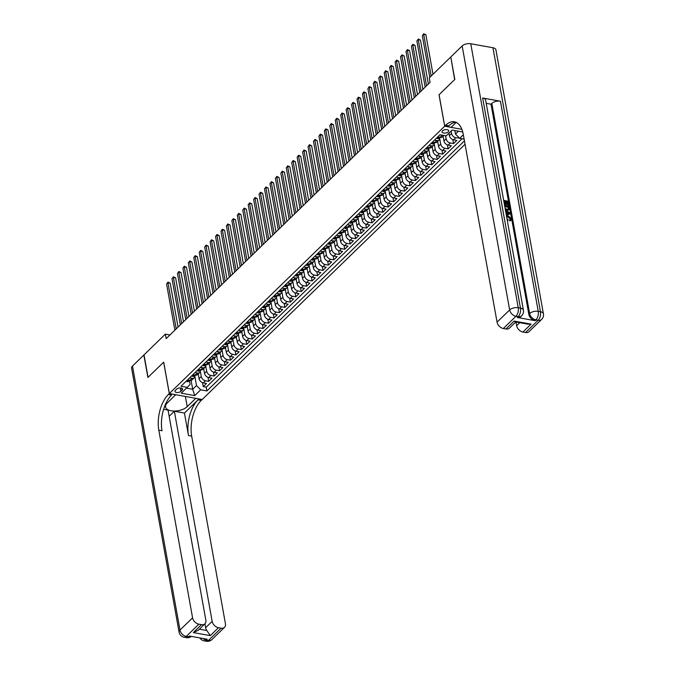 <?xml version="1.0" encoding="UTF-8"?>
<svg xmlns="http://www.w3.org/2000/svg" width="675" height="675" viewBox="0 0 675 675"><rect width="100%" height="100%" fill="white"/><g stroke="black" fill="none" stroke-linecap="round" stroke-linejoin="round"><path stroke-width="1.01" d="M442.538 130.84A3.375 1.688 169.8 0 0 442.057 131.946A3.375 1.688 169.8 0 0 444.623 133.118A3.375 1.688 169.8 0 0 448.225 131.861A3.375 1.688 169.8 0 0 448.698 130.756A3.375 1.688 169.8 0 0 446.141 129.583A3.375 1.688 169.8 0 0 442.538 130.84M450.816 57.181L454.663 79.591L439.02 94.787L444.673 126.208L169.349 393.55L202.213 399.49L465.05 144.264M198.231 373.891L199.083 378.641A4.219 2.928 45.8 0 0 203.285 382.868L206.525 383.459L203.259 386.632L202.551 382.666M200.315 371.267L201.26 376.523A4.219 2.928 45.8 0 0 205.462 380.759L208.702 381.341L207.993 377.384M208.702 381.341L211.967 378.177L208.727 377.587A4.219 2.928 45.8 0 1 204.525 373.359L203.673 368.609M209.115 363.327L209.967 368.069A4.219 2.928 45.8 0 0 214.169 372.305L217.409 372.887L214.144 376.059L213.427 372.102M214.557 358.037L215.409 362.787A4.219 2.928 45.8 0 0 219.603 367.023L222.851 367.605L219.586 370.777L218.869 366.82M219.991 352.755L220.852 357.505A4.219 2.928 45.8 0 0 225.045 361.741L228.293 362.323L225.028 365.496L224.311 361.53M225.433 347.473L226.294 352.223A4.219 2.928 45.8 0 0 230.487 356.459L233.727 357.041L230.47 360.214L229.753 356.248M230.875 342.191L231.727 346.942A4.219 2.928 45.8 0 0 235.929 351.169L239.169 351.759L235.904 354.923L235.195 350.966M236.317 336.909L237.17 341.651A4.219 2.928 45.8 0 0 241.372 345.887L244.612 346.477L241.346 349.642L240.637 345.684M241.76 331.619L242.612 336.369A4.219 2.928 45.8 0 0 246.814 340.605L250.054 341.187L246.788 344.36L246.08 340.402M247.202 326.337L248.054 331.087A4.219 2.928 45.8 0 0 252.256 335.323L255.496 335.905L252.231 339.078L251.522 335.112M252.644 321.055L253.496 325.806A4.219 2.928 45.8 0 0 257.698 330.041L260.938 330.623L257.673 333.796L256.956 329.83M258.078 315.773L258.938 320.524A4.219 2.928 45.8 0 0 263.132 324.751L266.38 325.342L263.115 328.506L262.398 324.548M263.52 310.492L264.381 315.242A4.219 2.928 45.8 0 0 268.574 319.469L271.814 320.06L268.557 323.224L267.84 319.267M268.962 305.21L269.814 309.952A4.219 2.928 45.8 0 0 274.016 314.187L277.256 314.769L273.991 317.942L273.282 313.985M274.404 299.919L275.257 304.67A4.219 2.928 45.8 0 0 279.458 308.905L282.698 309.488L279.433 312.66L278.724 308.703M279.847 294.637L280.699 299.388A4.219 2.928 45.8 0 0 284.901 303.623L288.141 304.206L284.875 307.378L284.167 303.413M285.289 289.356L286.141 294.106A4.219 2.928 45.8 0 0 290.343 298.333L293.583 298.924L290.317 302.096L289.609 298.131M290.731 284.074L291.583 288.824A4.219 2.928 45.8 0 0 295.785 293.051L299.025 293.642L295.76 296.806L295.043 292.849M296.173 278.792L297.025 283.534A4.219 2.928 45.8 0 0 301.219 287.769L304.467 288.352L301.202 291.524L300.485 287.567M301.607 273.502L302.468 278.252A4.219 2.928 45.8 0 0 306.661 282.488L309.909 283.07L306.644 286.242L305.927 282.285M307.049 268.22L307.91 272.97A4.219 2.928 45.8 0 0 312.103 277.206L315.343 277.788L312.086 280.96L311.369 276.995M312.491 262.938L313.343 267.688A4.219 2.928 45.8 0 0 317.545 271.924L320.785 272.506L317.52 275.678L316.811 271.713M317.933 257.656L318.786 262.406A4.219 2.928 45.8 0 0 322.988 266.633L326.227 267.224L322.962 270.388L322.253 266.431M323.376 252.374L324.228 257.116A4.219 2.928 45.8 0 0 328.43 261.352L331.67 261.942L328.404 265.106L327.696 261.149M328.818 247.084L329.67 251.834A4.219 2.928 45.8 0 0 333.872 256.07L337.112 256.652L333.847 259.824L333.138 255.867M334.26 241.802L335.112 246.552A4.219 2.928 45.8 0 0 339.314 250.788L342.554 251.37L339.289 254.543L338.572 250.577M339.694 236.52L340.554 241.27A4.219 2.928 45.8 0 0 344.748 245.506L347.996 246.088L344.731 249.261L344.014 245.295M345.136 231.238L345.997 235.988A4.219 2.928 45.8 0 0 350.19 240.216L353.438 240.806L350.173 243.97L349.456 240.013M350.578 225.956L351.43 230.707A4.219 2.928 45.8 0 0 355.632 234.934L358.872 235.524L355.607 238.688L354.898 234.731M356.02 220.674L356.873 225.416A4.219 2.928 45.8 0 0 361.074 229.652L364.314 230.234L361.049 233.407L360.34 229.449M361.462 215.384L362.315 220.134A4.219 2.928 45.8 0 0 366.517 224.37L369.757 224.952L366.491 228.125L365.782 224.168M366.905 210.102L367.757 214.852A4.219 2.928 45.8 0 0 371.959 219.088L375.199 219.67L371.933 222.843L371.225 218.877M372.347 204.82L373.199 209.571A4.219 2.928 45.8 0 0 377.401 213.798L380.641 214.388L377.376 217.561L376.658 213.595M377.789 199.538L378.641 204.289A4.219 2.928 45.8 0 0 382.835 208.516L386.083 209.107L382.818 212.271L382.101 208.313M383.223 194.257L384.083 198.998A4.219 2.928 45.8 0 0 388.277 203.234L391.525 203.816L388.26 206.989L387.543 203.032M388.665 188.966L389.526 193.717A4.219 2.928 45.8 0 0 393.719 197.952L396.959 198.534L393.702 201.707L392.985 197.75M394.107 183.684L394.959 188.435A4.219 2.928 45.8 0 0 399.161 192.67L402.401 193.252L399.136 196.425L398.427 192.459M399.549 178.403L400.402 183.153A4.219 2.928 45.8 0 0 404.603 187.388L407.843 187.971L404.578 191.143L403.869 187.178M404.992 173.121L405.844 177.871A4.219 2.928 45.8 0 0 410.046 182.098L413.286 182.689L410.02 185.853L409.312 181.896M410.434 167.839L411.286 172.581A4.219 2.928 45.8 0 0 415.488 176.816L418.728 177.407L415.462 180.571L414.754 176.614M415.876 162.548L416.728 167.299A4.219 2.928 45.8 0 0 420.93 171.534L424.17 172.117L420.905 175.289L420.188 171.332M421.31 157.267L422.17 162.017A4.219 2.928 45.8 0 0 426.364 166.252L429.612 166.835L426.347 170.007L425.63 166.042M426.752 151.985L427.613 156.735A4.219 2.928 45.8 0 0 431.806 160.971L435.054 161.553L431.789 164.725L431.072 160.76M432.194 146.703L433.046 151.453A4.219 2.928 45.8 0 0 437.248 155.68L440.488 156.271L437.223 159.443L436.514 155.478M437.636 141.421L438.488 146.171A4.219 2.928 45.8 0 0 442.69 150.398L445.93 150.989L442.665 154.153L441.956 150.196M443.078 136.139L443.931 140.881A4.219 2.928 45.8 0 0 448.132 145.117L451.373 145.699L448.107 148.871L447.398 144.914M448.943 133.211L449.373 135.599A4.219 2.928 45.8 0 0 453.575 139.835L456.815 140.417L453.549 143.589L452.841 139.632M439.712 137.616L439.712 137.607A4.219 2.928 -134.2 0 1 439.096 140.003A4.219 2.928 -134.2 0 1 436.809 140.569L434.438 140.138M434.27 142.898L434.27 142.889A4.219 2.928 -134.2 0 1 433.654 145.285A4.219 2.928 -134.2 0 1 431.367 145.851L428.996 145.42M428.827 148.179L428.827 148.171A4.219 2.928 -134.2 0 1 428.22 150.567A4.219 2.928 -134.2 0 1 425.925 151.132L423.554 150.702M418.112 155.993L420.483 156.414A4.219 2.928 -134.2 0 0 422.778 155.849A4.219 2.928 -134.2 0 0 423.394 153.47L423.385 153.453M417.952 158.752L417.943 158.735A4.219 2.928 -134.2 0 1 417.336 161.131A4.219 2.928 -134.2 0 1 415.041 161.696L412.67 161.274M412.509 164.033L412.509 164.025A4.219 2.928 -134.2 0 1 411.893 166.421A4.219 2.928 -134.2 0 1 409.598 166.987L407.227 166.556M407.067 169.315L407.067 169.307A4.219 2.928 -134.2 0 1 406.451 171.703A4.219 2.928 -134.2 0 1 404.165 172.268L401.794 171.838M396.352 177.12L398.723 177.55A4.219 2.928 -134.2 0 0 401.009 176.985A4.219 2.928 -134.2 0 0 401.625 174.597L401.625 174.589M396.183 179.887L396.183 179.871A4.219 2.928 -134.2 0 1 395.567 182.267A4.219 2.928 -134.2 0 1 393.28 182.832L390.909 182.41M390.741 185.169L390.741 185.153A4.219 2.928 -134.2 0 1 390.125 187.549A4.219 2.928 -134.2 0 1 387.838 188.114L385.467 187.692M385.307 190.451L385.298 190.443A4.219 2.928 -134.2 0 1 384.691 192.831A4.219 2.928 -134.2 0 1 382.396 193.404L380.025 192.974M374.583 198.256L376.954 198.686A4.219 2.928 -134.2 0 0 379.249 198.121A4.219 2.928 -134.2 0 0 379.865 195.733L379.856 195.725M374.423 201.015L374.423 201.007A4.219 2.928 -134.2 0 1 373.807 203.403A4.219 2.928 -134.2 0 1 371.512 203.968L369.141 203.538M368.98 206.305L368.98 206.288A4.219 2.928 -134.2 0 1 368.364 208.685A4.219 2.928 -134.2 0 1 366.069 209.25L363.707 208.82M363.538 211.587L363.538 211.57A4.219 2.928 -134.2 0 1 362.922 213.967A4.219 2.928 -134.2 0 1 360.636 214.532L358.265 214.11M352.823 219.392L355.193 219.822A4.219 2.928 -134.2 0 0 357.48 219.248A4.219 2.928 -134.2 0 0 358.096 216.869L358.096 216.852M352.654 222.151L352.654 222.142A4.219 2.928 -134.2 0 1 352.038 224.539A4.219 2.928 -134.2 0 1 349.751 225.104L347.38 224.674M347.212 227.433L347.212 227.424A4.219 2.928 -134.2 0 1 346.604 229.821A4.219 2.928 -134.2 0 1 344.309 230.386L341.938 229.956M341.778 232.715L341.769 232.706A4.219 2.928 -134.2 0 1 341.162 235.102A4.219 2.928 -134.2 0 1 338.867 235.668L336.496 235.238M331.054 240.528L333.425 240.95A4.219 2.928 -134.2 0 0 335.72 240.384A4.219 2.928 -134.2 0 0 336.336 238.005L336.327 237.988M325.612 245.81L327.983 246.232A4.219 2.928 -134.2 0 0 330.277 245.666A4.219 2.928 -134.2 0 0 330.893 243.287L330.893 243.27M325.451 248.569L325.451 248.56A4.219 2.928 -134.2 0 1 324.835 250.948A4.219 2.928 -134.2 0 1 322.549 251.522L320.178 251.092M320.009 253.851L320.009 253.842A4.219 2.928 -134.2 0 1 319.393 256.238A4.219 2.928 -134.2 0 1 317.107 256.804L314.736 256.373M314.567 259.132L314.567 259.124A4.219 2.928 -134.2 0 1 313.951 261.52A4.219 2.928 -134.2 0 1 311.664 262.086L309.293 261.655M303.851 266.946L306.222 267.368A4.219 2.928 -134.2 0 0 308.509 266.802A4.219 2.928 -134.2 0 0 309.125 264.423L309.125 264.406M298.409 272.227L300.78 272.649A4.219 2.928 -134.2 0 0 303.075 272.084A4.219 2.928 -134.2 0 0 303.691 269.705L303.683 269.688M292.967 277.509L295.338 277.94A4.219 2.928 -134.2 0 0 297.633 277.366A4.219 2.928 -134.2 0 0 298.249 274.987L298.24 274.978M292.807 280.268L292.807 280.26A4.219 2.928 -134.2 0 1 292.191 282.656A4.219 2.928 -134.2 0 1 289.896 283.222L287.525 282.791M282.082 288.073L284.453 288.503A4.219 2.928 -134.2 0 0 286.748 287.938A4.219 2.928 -134.2 0 0 287.364 285.55L287.364 285.542M281.922 290.832L281.922 290.824A4.219 2.928 -134.2 0 1 281.306 293.22A4.219 2.928 -134.2 0 1 279.02 293.785L276.649 293.355M276.48 296.123L276.48 296.106A4.219 2.928 -134.2 0 1 275.864 298.502A4.219 2.928 -134.2 0 1 273.577 299.067L271.207 298.645M271.038 301.404L271.038 301.387A4.219 2.928 -134.2 0 1 270.422 303.784A4.219 2.928 -134.2 0 1 268.135 304.358L265.764 303.927M260.322 309.209L262.693 309.639A4.219 2.928 -134.2 0 0 264.98 309.074A4.219 2.928 -134.2 0 0 265.596 306.686L265.596 306.678M260.162 311.968L260.153 311.96A4.219 2.928 -134.2 0 1 259.546 314.356A4.219 2.928 -134.2 0 1 257.251 314.921L254.88 314.491M254.72 317.25L254.711 317.242A4.219 2.928 -134.2 0 1 254.104 319.638A4.219 2.928 -134.2 0 1 251.809 320.203L249.438 319.773M249.278 322.54L249.278 322.523A4.219 2.928 -134.2 0 1 248.662 324.92A4.219 2.928 -134.2 0 1 246.367 325.485L243.996 325.063M238.562 330.345L240.924 330.767A4.219 2.928 -134.2 0 0 243.219 330.202A4.219 2.928 -134.2 0 0 243.835 327.822L243.835 327.805M238.393 333.104L238.393 333.096A4.219 2.928 -134.2 0 1 237.777 335.483A4.219 2.928 -134.2 0 1 235.491 336.057L233.12 335.627M232.951 338.386L232.951 338.377A4.219 2.928 -134.2 0 1 232.335 340.774A4.219 2.928 -134.2 0 1 230.048 341.339L227.677 340.909M227.509 343.668L227.509 343.659A4.219 2.928 -134.2 0 1 226.893 346.056A4.219 2.928 -134.2 0 1 224.606 346.621L222.235 346.191M216.793 351.473L219.164 351.903A4.219 2.928 -134.2 0 0 221.459 351.337A4.219 2.928 -134.2 0 0 222.075 348.958L222.067 348.941M211.351 356.763L213.722 357.185A4.219 2.928 -134.2 0 0 216.017 356.619A4.219 2.928 -134.2 0 0 216.633 354.24L216.624 354.223M211.191 359.522L211.191 359.513A4.219 2.928 -134.2 0 1 210.575 361.901A4.219 2.928 -134.2 0 1 208.28 362.475L205.909 362.045M205.748 364.804L205.748 364.795A4.219 2.928 -134.2 0 1 205.132 367.192A4.219 2.928 -134.2 0 1 202.838 367.757L200.467 367.327M200.306 370.086L200.306 370.077A4.219 2.928 -134.2 0 1 199.69 372.473A4.219 2.928 -134.2 0 1 197.404 373.039L195.033 372.608M169.957 334.96L165.375 334.133L166.177 338.622L430.076 82.375L429.266 77.887L450.622 57.147M180.925 391.323L182.123 390.158A3.265 1.637 169.8 0 0 182.588 389.078A3.265 1.637 169.8 0 0 180.107 387.948A3.265 1.637 169.8 0 0 176.614 389.163L175.416 390.327A3.265 1.637 169.8 0 0 174.952 391.399A3.265 1.637 169.8 0 0 177.432 392.529A3.265 1.637 169.8 0 0 180.925 391.323L180.318 387.948M444.673 126.208L461.852 129.313M462.729 131.979L452.174 130.072L446.192 135.886L439.973 134.764L180.976 386.252L187.194 387.374L190.105 384.429L189.422 380.641M463.345 134.781L459.692 138.324L464.122 139.118M191.093 380.405L192.687 389.281L196.501 385.577L200.694 389.812L206.913 390.935L464.442 140.873M200.694 389.812L194.712 395.626L181.212 393.188L187.194 387.374M451.119 131.102L451.55 133.49L449.373 135.599M445.568 135.776L446.108 138.772L443.931 140.881M439.72 138.797L440.665 144.053L438.488 146.171M434.278 144.079L435.223 149.335L433.046 151.453M428.836 149.361L429.789 154.617L427.613 156.735M423.402 154.651L424.347 159.907L422.17 162.017M417.96 159.933L418.905 165.189L416.728 167.299M412.518 165.215L413.463 170.471L411.286 172.581M407.076 170.497L408.021 175.753L405.844 177.871M401.633 175.778L402.578 181.035L400.402 183.153M396.191 181.069L397.136 186.325L394.959 188.435M390.749 186.351L391.694 191.607L389.526 193.717M385.315 191.632L386.26 196.889L384.083 198.998M379.873 196.914L380.818 202.171L378.641 204.289M374.431 202.196L375.376 207.453L373.199 209.571M368.989 207.487L369.934 212.743L367.757 214.852M363.547 212.768L364.492 218.025L362.315 220.134M358.104 218.05L359.049 223.307L356.873 225.416M352.662 223.332L353.607 228.589L351.43 230.707M347.22 228.614L348.173 233.871L345.997 235.988M341.786 233.896L342.731 239.153L340.554 241.27M336.344 239.186L337.289 244.443L335.112 246.552M330.902 244.468L331.847 249.725L329.67 251.834M325.46 249.75L326.405 255.007L324.228 257.116M320.017 255.032L320.962 260.288L318.786 262.406M314.575 260.314L315.52 265.57L313.343 267.688M309.133 265.604L310.078 270.861L307.91 272.97M303.699 270.886L304.644 276.142L302.468 278.252M298.257 276.168L299.202 281.424L297.025 283.534M292.815 281.45L293.76 286.706L291.583 288.824M287.373 286.732L288.318 291.988L286.141 294.106M281.931 292.022L282.876 297.27L280.699 299.388M276.488 297.304L277.433 302.56L275.257 304.67M271.046 302.586L271.991 307.842L269.814 309.952M265.604 307.868L266.558 313.124L264.381 315.242M260.17 313.149L261.115 318.406L258.938 320.524M254.728 318.431L255.673 323.688L253.496 325.806M249.286 323.722L250.231 328.978L248.054 331.087M243.844 329.003L244.789 334.26L242.612 336.369M238.402 334.285L239.347 339.542L237.17 341.651M232.959 339.567L233.904 344.824L231.727 346.942M227.517 344.849L228.462 350.106L226.294 352.223M222.075 350.139L223.028 355.396L220.852 357.505M216.641 355.421L217.586 360.678L215.409 362.787M211.199 360.703L212.144 365.96L209.967 368.069M205.757 365.985L206.702 371.242L204.525 373.359M189.591 377.89L191.962 378.321A4.219 2.928 45.8 0 0 194.248 377.755A4.219 2.928 45.8 0 0 194.864 375.368L194.864 375.359M203.259 386.632L206.238 387.163L462.063 138.746M451.55 133.49A4.219 2.928 -134.2 0 0 455.752 137.717L459.337 137.97M453.549 143.589L450.309 143.007A4.219 2.928 -134.2 0 1 446.108 138.772M448.107 148.871L444.867 148.289A4.219 2.928 -134.2 0 1 440.665 144.053M442.665 154.153L439.425 153.571A4.219 2.928 -134.2 0 1 435.223 149.335M437.223 159.443L433.983 158.853A4.219 2.928 -134.2 0 1 429.789 154.617M431.789 164.725L428.541 164.135A4.219 2.928 -134.2 0 1 424.347 159.907M426.347 170.007L423.107 169.425A4.219 2.928 -134.2 0 1 418.905 165.189M420.905 175.289L417.665 174.707A4.219 2.928 -134.2 0 1 413.463 170.471M415.462 180.571L412.223 179.989A4.219 2.928 -134.2 0 1 408.021 175.753M410.02 185.853L406.78 185.271A4.219 2.928 -134.2 0 1 402.578 181.035M404.578 191.143L401.338 190.553A4.219 2.928 -134.2 0 1 397.136 186.325M399.136 196.425L395.896 195.834A4.219 2.928 -134.2 0 1 391.694 191.607M393.702 201.707L390.454 201.125A4.219 2.928 -134.2 0 1 386.26 196.889M388.26 206.989L385.012 206.407A4.219 2.928 -134.2 0 1 380.818 202.171M382.818 212.271L379.578 211.688A4.219 2.928 -134.2 0 1 375.376 207.453M377.376 217.561L374.136 216.97A4.219 2.928 -134.2 0 1 369.934 212.743M371.933 222.843L368.693 222.252A4.219 2.928 -134.2 0 1 364.492 218.025M366.491 228.125L363.251 227.543A4.219 2.928 -134.2 0 1 359.049 223.307M361.049 233.407L357.809 232.824A4.219 2.928 -134.2 0 1 353.607 228.589M355.607 238.688L352.367 238.106A4.219 2.928 -134.2 0 1 348.173 233.871M350.173 243.97L346.925 243.388A4.219 2.928 -134.2 0 1 342.731 239.153M344.731 249.261L341.483 248.67A4.219 2.928 -134.2 0 1 337.289 244.443M339.289 254.543L336.049 253.96A4.219 2.928 -134.2 0 1 331.847 249.725M333.847 259.824L330.607 259.242A4.219 2.928 -134.2 0 1 326.405 255.007M328.404 265.106L325.164 264.524A4.219 2.928 -134.2 0 1 320.962 260.288M322.962 270.388L319.722 269.806A4.219 2.928 -134.2 0 1 315.52 265.57M317.52 275.678L314.28 275.088A4.219 2.928 -134.2 0 1 310.078 270.861M312.086 280.96L308.838 280.37A4.219 2.928 -134.2 0 1 304.644 276.142M306.644 286.242L303.396 285.66A4.219 2.928 -134.2 0 1 299.202 281.424M301.202 291.524L297.962 290.942A4.219 2.928 -134.2 0 1 293.76 286.706M295.76 296.806L292.52 296.224A4.219 2.928 -134.2 0 1 288.318 291.988M290.317 302.096L287.077 301.506A4.219 2.928 -134.2 0 1 282.876 297.27M284.875 307.378L281.635 306.788A4.219 2.928 -134.2 0 1 277.433 302.56M279.433 312.66L276.193 312.078A4.219 2.928 -134.2 0 1 271.991 307.842M273.991 317.942L270.751 317.36A4.219 2.928 -134.2 0 1 266.558 313.124M268.557 323.224L265.309 322.642A4.219 2.928 -134.2 0 1 261.115 318.406M263.115 328.506L259.867 327.923A4.219 2.928 -134.2 0 1 255.673 323.688M257.673 333.796L254.433 333.205A4.219 2.928 -134.2 0 1 250.231 328.978M252.231 339.078L248.991 338.487A4.219 2.928 -134.2 0 1 244.789 334.26M246.788 344.36L243.548 343.777A4.219 2.928 -134.2 0 1 239.347 339.542M241.346 349.642L238.106 349.059A4.219 2.928 -134.2 0 1 233.904 344.824M235.904 354.923L232.664 354.341A4.219 2.928 -134.2 0 1 228.462 350.106M230.47 360.214L227.222 359.623A4.219 2.928 -134.2 0 1 223.028 355.396M225.028 365.496L221.78 364.905A4.219 2.928 -134.2 0 1 217.586 360.678M219.586 370.777L216.346 370.195A4.219 2.928 -134.2 0 1 212.144 365.96M214.144 376.059L210.904 375.477A4.219 2.928 -134.2 0 1 206.702 371.242M187.414 380.008L189.785 380.438A4.219 2.928 45.8 0 0 192.071 379.865L194.248 377.755M192.856 374.726L195.227 375.148A4.219 2.928 45.8 0 0 197.513 374.583L199.69 372.473M198.298 369.444L200.661 369.866A4.219 2.928 45.8 0 0 202.956 369.301L205.132 367.192M203.732 364.154L206.103 364.584A4.219 2.928 45.8 0 0 208.398 364.019L210.575 361.901M209.174 358.872L211.545 359.302A4.219 2.928 45.8 0 0 213.84 358.737L216.017 356.619M214.616 353.59L216.987 354.021A4.219 2.928 45.8 0 0 219.282 353.455L221.459 351.337M220.058 348.308L222.429 348.73A4.219 2.928 45.8 0 0 224.716 348.165L226.893 346.056M225.501 343.027L227.872 343.448A4.219 2.928 45.8 0 0 230.158 342.883L232.335 340.774M230.943 337.736L233.314 338.167A4.219 2.928 45.8 0 0 235.6 337.601L237.777 335.483M236.385 332.454L238.756 332.885A4.219 2.928 45.8 0 0 241.043 332.319L243.219 330.202M241.819 327.173L244.19 327.603A4.219 2.928 45.8 0 0 246.485 327.038L248.662 324.92M247.261 321.891L249.632 322.321A4.219 2.928 45.8 0 0 251.927 321.747L254.104 319.638M252.703 316.609L255.074 317.031A4.219 2.928 45.8 0 0 257.369 316.465L259.546 314.356M258.145 311.318L260.516 311.749A4.219 2.928 45.8 0 0 262.811 311.183L264.98 309.074M263.587 306.037L265.958 306.467A4.219 2.928 45.8 0 0 268.245 305.902L270.422 303.784M269.03 300.755L271.401 301.185A4.219 2.928 45.8 0 0 273.687 300.62L275.864 298.502M274.472 295.473L276.843 295.903A4.219 2.928 45.8 0 0 279.129 295.329L281.306 293.22M279.914 290.191L282.277 290.613A4.219 2.928 45.8 0 0 284.572 290.048L286.748 287.938M285.348 284.909L287.719 285.331A4.219 2.928 45.8 0 0 290.014 284.766L292.191 282.656M290.79 279.619L293.161 280.049A4.219 2.928 45.8 0 0 295.456 279.484L297.633 277.366M296.232 274.337L298.603 274.767A4.219 2.928 45.8 0 0 300.898 274.202L303.075 272.084M301.674 269.055L304.045 269.485A4.219 2.928 45.8 0 0 306.332 268.92L308.509 266.802M307.117 263.773L309.488 264.203A4.219 2.928 45.8 0 0 311.774 263.63L313.951 261.52M312.559 258.491L314.93 258.913A4.219 2.928 45.8 0 0 317.216 258.348L319.393 256.238M318.001 253.201L320.372 253.631A4.219 2.928 45.8 0 0 322.658 253.066L324.835 250.948M323.435 247.919L325.806 248.349A4.219 2.928 45.8 0 0 328.101 247.784L330.277 245.666M328.877 242.637L331.248 243.067A4.219 2.928 45.8 0 0 333.543 242.502L335.72 240.384M334.319 237.355L336.69 237.786A4.219 2.928 45.8 0 0 338.985 237.212L341.162 235.102M339.761 232.073L342.132 232.495A4.219 2.928 45.8 0 0 344.427 231.93L346.604 229.821M345.203 226.783L347.574 227.213A4.219 2.928 45.8 0 0 349.861 226.648L352.038 224.539M350.646 221.501L353.017 221.932A4.219 2.928 45.8 0 0 355.303 221.366L357.48 219.248M356.088 216.219L358.459 216.65A4.219 2.928 45.8 0 0 360.745 216.084L362.922 213.967M361.53 210.938L363.892 211.368A4.219 2.928 45.8 0 0 366.188 210.794L368.364 208.685M366.964 205.656L369.335 206.078A4.219 2.928 45.8 0 0 371.63 205.512L373.807 203.403M372.406 200.374L374.777 200.796A4.219 2.928 45.8 0 0 377.072 200.23L379.249 198.121M377.848 195.083L380.219 195.514A4.219 2.928 45.8 0 0 382.514 194.948L384.691 192.831M383.29 189.802L385.661 190.232A4.219 2.928 45.8 0 0 387.948 189.667L390.125 187.549M388.733 184.52L391.103 184.95A4.219 2.928 45.8 0 0 393.39 184.385L395.567 182.267M394.175 179.238L396.546 179.668A4.219 2.928 45.8 0 0 398.832 179.094L401.009 176.985M399.617 173.956L401.988 174.378A4.219 2.928 45.8 0 0 404.274 173.812L406.451 171.703M405.059 168.666L407.422 169.096A4.219 2.928 45.8 0 0 409.717 168.531L411.893 166.421M410.493 163.384L412.864 163.814A4.219 2.928 45.8 0 0 415.159 163.249L417.336 161.131M415.935 158.102L418.306 158.532A4.219 2.928 45.8 0 0 420.601 157.967L422.778 155.849M421.377 152.82L423.748 153.25A4.219 2.928 45.8 0 0 426.043 152.677L428.22 150.567M426.819 147.538L429.19 147.96A4.219 2.928 45.8 0 0 431.477 147.395L433.654 145.285M432.262 142.256L434.632 142.678A4.219 2.928 45.8 0 0 436.919 142.113L439.096 140.003M437.704 136.966L440.075 137.396A4.219 2.928 45.8 0 0 442.361 136.831L443.787 135.447M443.121 135.329A4.219 2.928 -134.2 0 1 442.252 135.287L439.881 134.857M194.873 376.549L196.501 385.577M169.349 393.55L163.696 362.129L148.053 377.317L144.02 354.873L165.375 334.133M186.401 388.142L192.687 389.281L194.712 395.626M454.857 130.553L455.49 134.089L458.46 131.203M206.238 387.163L206.913 390.935M458.992 138.307L458.84 137.464M459.692 138.324L455.49 134.089M186.342 381.046L187.262 381.687A2.793 1.941 45.8 0 0 188.738 381.308L189.658 380.413M178.073 327.071L170.168 283.12L167.948 282.724L176.243 328.852M166.582 284.04L167.991 282.074L166.582 284.04L174.884 330.168M189.599 380.059L188.949 380.692A2.793 1.941 45.8 0 0 189.65 380.413M167.991 282.074L170.168 283.12M211.925 639.562A6.328 6.328 0 0 1 206.39 641.25A6.328 3.265 -79.8 0 0 208.482 640.415L221.079 628.18A6.328 4.396 45.8 0 0 224.513 627.328L211.925 639.562A6.328 4.396 -134.2 0 1 208.482 640.415L206.263 640.01L207.082 639.217L189.312 636.01L188.502 636.803L186.275 636.407A6.328 4.396 -134.2 0 1 179.98 630.053L192.578 617.827A6.328 4.396 45.8 0 0 198.872 624.173L186.275 636.407A6.328 3.265 100.2 0 1 184.182 637.242A6.328 6.328 0 0 1 179.086 632.138A6.328 3.164 169.8 0 1 179.98 630.053L132.477 366.069L143.851 355.025L147.893 377.477L163.645 362.18L169.298 393.609L168.37 394.504A26.35 13.61 -79.8 0 0 158.811 430.161L192.578 617.827M175.728 394.706L167.223 403.034A11.855 5.94 169.8 0 0 165.544 406.941A11.855 5.94 169.8 0 0 174.547 411.05A11.855 5.94 169.8 0 0 187.211 406.645L195.725 398.377L202.162 399.541L201.234 400.435A26.35 13.61 -79.8 0 0 191.675 436.092L225.442 623.759A6.328 4.396 45.8 0 1 224.513 627.328M175.736 394.765L169.298 393.609M199.387 629.176L206.828 630.526L210.296 635.631L193.337 632.576L201.496 624.645A6.328 4.396 45.8 0 0 204.93 623.793A6.328 4.396 45.8 0 0 205.858 620.224L168.05 410.113L163.62 409.312M169.163 416.289L174.352 411.252L212.161 621.363A6.328 4.396 45.8 0 0 218.464 627.708L210.296 635.631M184.435 413.066L198.037 399.862A26.35 13.61 -79.8 0 0 188.477 435.518L184.435 413.066L174.352 411.252M201.496 624.645L198.872 624.173M179.086 632.138L131.583 368.153A6.328 3.164 -10.2 0 1 132.477 366.069M221.079 628.18L218.464 627.708M206.828 630.526A6.328 4.396 -134.2 0 1 205.63 627.699L212.161 621.363M193.337 632.576L198.239 630.298L204.93 623.793L205.63 627.699M168.37 394.504L171.568 395.086A26.35 13.61 -79.8 0 0 162.008 430.743L158.811 430.161M510.258 219.662L510.283 219.029L507.912 216.962L506.663 216.979M507.001 218.86L508.089 219.569L507.305 220.582M510.781 220.371L509.735 220.97L509.431 220.185L510.536 219.493M506.334 213.975L505.744 211.874M505.474 210.381L510.233 212.963L510.393 213.815L506.326 215.106M503.677 200.399L508.123 201.201L508.807 204.998L508.368 205.419L507.752 205.31L507.203 202.272L506.098 202.07M508.807 204.998L508.191 204.888L507.642 201.85L506.005 201.555L506.512 204.382L506.073 204.803L505.457 204.694L504.951 201.867L503.904 201.673M517.354 317.478L518.172 316.685A6.328 4.396 45.8 0 0 521.606 315.832L520.796 316.626A6.328 4.396 -134.2 0 1 517.354 317.478L535.123 320.684A6.328 4.396 -134.2 0 1 528.82 314.331L529.639 313.538L491.83 103.427A6.328 3.164 -10.2 0 1 500.428 101.216L482.667 98.01A6.328 3.164 -10.2 0 1 485.62 100.06L523.429 310.171A6.328 3.164 169.8 0 0 520.467 308.121L482.667 98.01M486.219 103.351L491.02 104.22L528.82 314.331M508.967 209.891L506.739 210.541L505.423 210.094M508.764 210.094L509.203 209.663L507.17 210.119L505.28 209.318M454.823 79.439L439.071 94.728L444.724 126.158L445.652 125.263A26.35 13.61 100.2 0 1 454.368 121.778A26.35 13.61 100.2 0 1 463.295 134.502L497.062 322.161L509.65 309.935L462.156 45.942L450.782 56.987L454.823 79.439M444.724 126.158L451.162 127.322L456.241 122.386M531.107 324.127L527.799 324.135L515.354 321.891L514.139 321.064L531.107 324.127L522.939 332.049L525.563 332.522L538.161 320.288L535.942 319.891L535.123 320.684M522.939 332.049A6.328 4.396 -134.2 0 1 516.645 325.696L519.75 322.684M515.978 322L516.645 325.696M500.428 101.216L538.237 311.335L540.456 311.732A6.328 3.265 -79.8 0 1 538.161 320.288A6.328 4.396 45.8 0 0 541.595 319.435L528.998 331.67A6.328 4.396 -134.2 0 1 525.563 332.522M462.156 45.942A6.328 3.164 -10.2 0 1 470.753 43.74L492.952 47.748A6.328 3.164 -10.2 0 1 495.914 49.798L543.417 313.782A6.328 3.164 169.8 0 0 540.456 311.732L492.952 47.748M515.767 321.958L509.414 328.134A6.328 4.396 -134.2 0 1 505.98 328.987L514.139 321.064M470.753 43.74L518.248 307.724L520.467 308.121A6.328 3.265 -79.8 0 1 518.172 316.685L515.953 316.28L503.356 328.514L505.98 328.987M503.356 328.514A6.328 4.396 -134.2 0 1 497.062 322.161M491.02 104.22L491.83 103.427M445.652 125.263L448.85 125.837A26.35 13.61 100.2 0 1 455.937 122.251M506.512 204.382L505.896 204.272L505.389 201.437L504.951 201.867M505.389 201.437L503.812 201.158M505.896 204.272L505.457 204.694M507.642 201.85L507.203 202.272M508.191 204.888L507.752 205.31M504.571 205.369L509.017 206.17L509.203 209.663M505.119 208.389L507.052 209.36L508.781 208.786L508.537 206.82L504.706 206.128M508.579 209.14L508.098 207.242L504.799 206.651M507.17 210.119L506.739 210.541M508.537 206.82L508.098 207.242M508.731 207.917L508.3 208.339M506.123 214.017L506.832 213.874L506.419 211.579L505.617 211.157M510.393 213.815L506.267 214.802M508.646 212.735L507.077 211.916L507.406 213.756L509.701 213.283L507.203 212.633M506.419 211.579L505.98 212.001M509.262 213.705L508.216 213.157M506.478 215.949L508.208 215.781L511.346 218.751L511.026 220.185L510.165 220.548L509.87 219.755L510.722 218.607L508.343 216.54L507.912 216.962M508.343 216.54L506.638 216.869M510.722 218.607L510.283 219.029M510.165 220.548L509.735 220.97M508.047 220.303L507.17 219.805M191.776 375.764L192.704 376.405A2.793 1.941 45.8 0 0 194.181 376.026L195.1 375.131M183.516 321.789L175.61 277.838L173.391 277.442L181.685 323.561M172.024 278.758L173.433 276.792L172.024 278.758L180.326 324.886M195.041 374.777L194.383 375.41A2.793 1.941 45.8 0 0 195.092 375.131M173.433 276.792L175.61 277.838M197.218 370.482L198.146 371.123A2.793 1.941 45.8 0 0 199.623 370.735L200.543 369.849M188.958 316.507L181.052 272.557L178.824 272.16L187.127 318.279M177.466 273.476L178.875 271.502L177.466 273.476L185.768 319.604M200.483 369.495L199.825 370.128A2.793 1.941 45.8 0 0 200.526 369.841M178.875 271.502L181.052 272.557M202.66 365.2L203.588 365.842A2.793 1.941 45.8 0 0 205.065 365.453L205.985 364.559M194.4 311.226L186.486 267.275L184.267 266.87L192.569 312.998M182.908 268.194L184.317 266.22L182.908 268.194L191.211 314.322M205.926 364.213L205.268 364.846A2.793 1.941 45.8 0 0 205.968 364.559M184.317 266.22L186.486 267.275M208.102 359.918L209.031 360.551A2.793 1.941 45.8 0 0 210.507 360.172L211.427 359.277M199.842 305.935L191.928 261.993L189.709 261.588L198.011 307.716M188.35 262.913L189.759 260.938L188.35 262.913L196.653 309.032M211.359 358.931L210.71 359.564A2.793 1.941 45.8 0 0 211.41 359.277M189.759 260.938L191.928 261.993M213.545 354.637L214.473 355.269A2.793 1.941 45.8 0 0 215.941 354.89L216.861 353.995A2.793 1.941 45.8 0 1 216.152 354.274L216.802 353.641M205.276 300.653L197.37 256.702L195.151 256.306L203.453 302.434M193.793 257.631L195.202 255.656L193.793 257.631L202.087 303.75M195.202 255.656L197.37 256.702M218.987 349.346L219.915 349.988A2.793 1.941 45.8 0 0 221.383 349.608L222.303 348.713A2.793 1.941 45.8 0 1 221.594 348.992L222.244 348.359M210.718 295.372L202.812 251.421L200.593 251.024L208.896 297.143M199.235 252.34L200.644 250.374L199.235 252.34L207.529 298.468M200.644 250.374L202.812 251.421M224.429 344.064L225.357 344.706A2.793 1.941 45.8 0 0 226.825 344.326L227.745 343.432M216.16 290.09L208.254 246.139L206.035 245.742L214.329 291.862M204.677 247.058L206.078 245.084L204.677 247.058L212.971 293.186M227.686 343.077L227.036 343.71A2.793 1.941 45.8 0 0 227.737 343.423M206.078 245.084L208.254 246.139M229.863 338.782L230.791 339.424A2.793 1.941 45.8 0 0 232.267 339.036L233.187 338.141A2.793 1.941 45.8 0 1 232.478 338.428L233.128 337.795M221.602 284.808L213.697 240.857L211.477 240.452L219.772 286.58M210.111 241.777L211.52 239.802L210.111 241.777L218.413 287.904M211.52 239.802L213.697 240.857M235.305 333.501L236.233 334.142A2.793 1.941 45.8 0 0 237.71 333.754L238.629 332.859A2.793 1.941 45.8 0 1 237.912 333.146L238.57 332.513M227.045 279.517L219.139 235.575L216.92 235.17L225.214 281.298M215.553 236.495L216.962 234.52L215.553 236.495L223.855 282.614M216.962 234.52L219.139 235.575M240.747 328.219L241.675 328.852A2.793 1.941 45.8 0 0 243.152 328.472L244.072 327.577A2.793 1.941 45.8 0 1 243.354 327.864L244.012 327.223M232.487 274.236L224.581 230.293L222.353 229.888L230.656 276.016M220.995 231.213L222.404 229.238L220.995 231.213L229.297 277.332M222.404 229.238L224.581 230.293M246.189 322.928L247.118 323.57A2.793 1.941 45.8 0 0 248.594 323.19L249.514 322.296A2.793 1.941 45.8 0 1 248.797 322.574L249.455 321.941M237.929 268.954L230.015 225.003L227.796 224.606L236.098 270.734M226.437 225.922L227.846 223.957L226.437 225.922L234.74 272.05M227.846 223.957L230.015 225.003M251.632 317.647L252.56 318.288A2.793 1.941 45.8 0 0 254.036 317.908L254.956 317.014A2.793 1.941 45.8 0 1 254.239 317.292L254.888 316.659M243.363 263.672L235.457 219.721L233.238 219.324L241.54 265.444M231.879 220.641L233.288 218.675L231.879 220.641L240.182 266.768M233.288 218.675L235.457 219.721M257.074 312.365L258.002 313.006A2.793 1.941 45.8 0 0 259.47 312.618L260.39 311.732A2.793 1.941 45.8 0 1 259.681 312.01L260.331 311.377M248.805 258.39L240.899 214.439L238.68 214.034L246.983 260.162M237.322 215.359L238.731 213.384L237.322 215.359L245.616 261.487M238.731 213.384L240.899 214.439M262.516 307.083L263.444 307.724A2.793 1.941 45.8 0 0 264.912 307.336L265.832 306.442A2.793 1.941 45.8 0 1 265.123 306.728L265.773 306.096M254.247 253.108L246.341 209.157L244.122 208.752L252.416 254.88M242.764 210.077L244.173 208.102L242.764 210.077L251.058 256.205M244.173 208.102L246.341 209.157M267.958 301.801L268.886 302.434A2.793 1.941 45.8 0 0 270.354 302.054L271.274 301.16A2.793 1.941 45.8 0 1 270.565 301.447L271.215 300.805M259.689 247.818L251.783 203.875L249.564 203.47L257.858 249.598M248.198 204.795L249.607 202.821L248.198 204.795L256.5 250.914M249.607 202.821L251.783 203.875M273.392 296.519L274.32 297.152A2.793 1.941 45.8 0 0 275.797 296.772L276.716 295.878A2.793 1.941 45.8 0 1 275.999 296.156L276.657 295.523M265.132 242.536L257.226 198.585L255.007 198.188L263.301 244.316M253.64 199.505L255.049 197.539L253.64 199.505L261.942 245.632M255.049 197.539L257.226 198.585M278.834 291.229L279.737 291.853A2.793 1.941 45.8 0 0 281.239 291.49L282.158 290.596A2.793 1.941 45.8 0 1 281.441 290.874L282.099 290.242M270.574 237.254L262.668 193.303L260.44 192.907L268.743 239.026M259.082 194.223L260.491 192.257L259.082 194.223L267.384 240.351M279.737 291.853L281.205 290.419M260.491 192.257L262.668 193.303M284.276 285.947L285.171 286.563A2.793 1.941 45.8 0 0 286.681 286.2L287.601 285.314A2.793 1.941 45.8 0 1 286.883 285.593L287.542 284.96M276.016 231.972L268.102 188.021L265.882 187.625L274.185 233.744M264.524 188.941L265.933 186.967L264.524 188.941L272.827 235.069M285.171 286.563L286.647 285.137M265.933 186.967L268.102 188.021M289.718 280.665L290.647 281.306A2.793 1.941 45.8 0 0 292.123 280.918L293.043 280.024A2.793 1.941 45.8 0 1 292.326 280.311L292.975 279.678M281.458 226.69L273.544 182.739L271.325 182.334L279.627 228.462M269.966 183.659L271.375 181.685L269.966 183.659L278.269 229.787M271.375 181.685L273.544 182.739M295.161 275.383L296.089 276.024A2.793 1.941 45.8 0 0 297.557 275.636L298.477 274.742A2.793 1.941 45.8 0 1 297.768 275.029L298.418 274.396M286.892 221.4L278.986 177.457L276.767 177.053L285.069 223.18M275.408 178.377L276.817 176.403L275.408 178.377L283.702 224.497M276.817 176.403L278.986 177.457M300.603 270.101L301.497 270.717A2.793 1.941 45.8 0 0 302.999 270.354L303.919 269.46A2.793 1.941 45.8 0 1 303.21 269.738L303.86 269.106M292.334 216.118L284.428 172.167L282.209 171.771L290.512 217.898M280.851 173.095L282.26 171.121L280.851 173.095L289.145 219.215M301.497 270.717L302.965 269.291M282.26 171.121L284.428 172.167M306.045 264.811L306.939 265.435A2.793 1.941 45.8 0 0 308.441 265.073L309.361 264.178A2.793 1.941 45.8 0 1 308.652 264.457L309.302 263.824M297.776 210.836L289.87 166.885L287.651 166.489L295.945 212.608M286.293 167.805L287.693 165.839L286.293 167.805L294.587 213.933M306.939 265.435L308.407 264.001M287.693 165.839L289.87 166.885M311.479 259.529L312.407 260.17A2.793 1.941 45.8 0 0 313.883 259.791L314.803 258.896A2.793 1.941 45.8 0 1 314.094 259.175L314.744 258.542M303.218 205.554L295.312 161.603L293.093 161.207L301.387 207.326M291.727 162.523L293.136 160.549L291.727 162.523L300.029 208.651M293.136 160.549L295.312 161.603M316.921 254.247L317.849 254.888A2.793 1.941 45.8 0 0 319.326 254.5L320.245 253.614M308.661 200.273L300.755 156.322L298.536 155.917L306.83 202.044M297.169 157.241L298.578 155.267L297.169 157.241L305.471 203.369M320.186 253.26L319.528 253.893A2.793 1.941 45.8 0 0 320.228 253.606M298.578 155.267L300.755 156.322M322.363 248.965L323.291 249.607A2.793 1.941 45.8 0 0 324.768 249.218L325.688 248.324A2.793 1.941 45.8 0 1 324.97 248.611L325.628 247.978M314.103 194.982L306.197 151.04L303.969 150.635L312.272 196.762M302.611 151.959L304.02 149.985L302.611 151.959L310.913 198.079M304.02 149.985L306.197 151.04M327.805 243.683L328.733 244.316A2.793 1.941 45.8 0 0 330.21 243.937L331.13 243.042A2.793 1.941 45.8 0 1 330.413 243.329L331.071 242.688M319.545 189.7L311.631 145.758L309.412 145.353L317.714 191.481M308.053 146.678L309.462 144.703L308.053 146.678L316.356 192.797M309.462 144.703L311.631 145.758M333.248 238.393L334.176 239.034A2.793 1.941 45.8 0 0 335.652 238.655L336.572 237.76A2.793 1.941 45.8 0 1 335.855 238.039L336.504 237.406M324.987 184.418L317.073 140.468L314.854 140.071L323.156 186.199M313.495 141.387L314.904 139.421L313.495 141.387L321.798 187.515M314.904 139.421L317.073 140.468M338.69 233.111L339.618 233.753A2.793 1.941 45.8 0 0 341.086 233.373L342.006 232.478M330.421 179.137L322.515 135.186L320.296 134.789L328.598 180.908M318.938 136.105L320.347 134.139L318.938 136.105L327.232 182.233M341.947 232.124L341.297 232.757A2.793 1.941 45.8 0 0 341.997 232.47M320.347 134.139L322.515 135.186M344.132 227.829L345.06 228.471A2.793 1.941 45.8 0 0 346.528 228.082L347.448 227.197A2.793 1.941 45.8 0 1 346.739 227.475L347.389 226.842M335.863 173.855L327.957 129.904L325.738 129.499L334.032 175.627M324.38 130.823L325.789 128.849L324.38 130.823L332.674 176.951M325.789 128.849L327.957 129.904M349.574 222.547L350.502 223.189A2.793 1.941 45.8 0 0 351.97 222.801L352.89 221.906A2.793 1.941 45.8 0 1 352.181 222.193L352.831 221.56M341.305 168.573L333.399 124.622L331.18 124.217L339.474 170.345M329.822 125.542L331.223 123.567L329.822 125.542L338.116 171.669M331.223 123.567L333.399 124.622M355.008 217.266L355.936 217.898A2.793 1.941 45.8 0 0 357.413 217.519L358.332 216.624A2.793 1.941 45.8 0 1 357.623 216.911L358.273 216.27M346.748 163.282L338.842 119.34L336.623 118.935L344.917 165.063M335.256 120.26L336.665 118.285L335.256 120.26L343.558 166.379M336.665 118.285L338.842 119.34M360.45 211.984L361.378 212.617A2.793 1.941 45.8 0 0 362.855 212.237L363.774 211.343M352.19 158.001L344.284 114.05L342.056 113.653L350.359 159.781M340.698 114.969L342.107 113.003L340.698 114.969L349 161.097M363.715 210.988L363.057 211.621A2.793 1.941 45.8 0 0 363.757 211.343M342.107 113.003L344.284 114.05M365.892 206.693L366.82 207.335A2.793 1.941 45.8 0 0 368.297 206.955L369.217 206.061M357.632 152.719L349.726 108.768L347.498 108.371L355.801 154.491M346.14 109.688L347.549 107.722L346.14 109.688L354.442 155.815M369.157 205.706L368.499 206.339A2.793 1.941 45.8 0 0 369.2 206.061M347.549 107.722L349.726 108.768M371.334 201.412L372.262 202.053A2.793 1.941 45.8 0 0 373.739 201.665L374.659 200.779M363.074 147.437L355.16 103.486L352.941 103.089L361.243 149.209M351.582 104.406L352.991 102.431L351.582 104.406L359.885 150.533M374.6 200.424L373.942 201.057A2.793 1.941 45.8 0 0 374.642 200.77M352.991 102.431L355.16 103.486M376.777 196.13L377.705 196.771A2.793 1.941 45.8 0 0 379.173 196.383L380.101 195.488M368.508 142.155L360.602 98.204L358.383 97.799L366.685 143.927M357.024 99.124L358.433 97.149L357.024 99.124L365.318 145.252M380.033 195.143L379.384 195.775A2.793 1.941 45.8 0 0 380.084 195.488M358.433 97.149L360.602 98.204M382.219 190.848L383.147 191.489A2.793 1.941 45.8 0 0 384.615 191.101L385.535 190.207M373.95 136.865L366.044 92.922L363.825 92.517L372.127 138.645M362.467 93.842L363.876 91.867L362.467 93.842L370.761 139.961M385.476 189.861L384.826 190.493A2.793 1.941 45.8 0 0 385.526 190.207M363.876 91.867L366.044 92.922M387.661 185.566L388.589 186.199A2.793 1.941 45.8 0 0 390.057 185.819L390.977 184.925M379.392 131.583L371.486 87.632L369.267 87.235L377.561 133.363M367.909 88.56L369.318 86.586L367.909 88.56L376.203 134.679M390.918 184.57L390.268 185.212A2.793 1.941 45.8 0 0 390.968 184.925M369.318 86.586L371.486 87.632M393.095 180.276L394.023 180.917A2.793 1.941 45.8 0 0 395.499 180.537L396.419 179.643M384.834 126.301L376.928 82.35L374.709 81.953L383.003 128.081M373.343 83.27L374.752 81.304L373.343 83.27L381.645 129.398M396.36 179.288L395.71 179.921A2.793 1.941 45.8 0 0 396.411 179.643M374.752 81.304L376.928 82.35M398.537 174.994L399.465 175.635A2.793 1.941 45.8 0 0 400.942 175.255L401.861 174.361M390.277 121.019L382.371 77.068L380.152 76.672L388.446 122.791M378.785 77.988L380.194 76.013L378.785 77.988L387.087 124.116M401.802 174.007L401.144 174.639A2.793 1.941 45.8 0 0 401.853 174.352M380.194 76.013L382.371 77.068M403.979 169.712L404.907 170.353A2.793 1.941 45.8 0 0 406.384 169.965L407.303 169.079M395.719 115.737L387.813 71.786L385.585 71.381L393.888 117.509M384.227 72.706L385.636 70.732L384.227 72.706L392.529 118.834M407.244 168.725L406.586 169.357A2.793 1.941 45.8 0 0 407.287 169.071M385.636 70.732L387.813 71.786M409.421 164.43L410.349 165.071A2.793 1.941 45.8 0 0 411.826 164.683L412.746 163.789M401.161 110.447L393.247 66.504L391.027 66.099L399.33 112.227M389.669 67.424L391.078 65.45L389.669 67.424L397.972 113.552M412.687 163.443L412.028 164.076A2.793 1.941 45.8 0 0 412.729 163.789M391.078 65.45L393.247 66.504M414.863 159.148L415.792 159.781A2.793 1.941 45.8 0 0 417.268 159.401L418.188 158.507M406.603 105.165L398.689 61.223L396.47 60.817L404.772 106.945M395.111 62.142L396.52 60.168L395.111 62.142L403.414 108.262M418.12 158.153L417.471 158.794A2.793 1.941 45.8 0 0 418.171 158.507M396.52 60.168L398.689 61.223M420.306 153.858L421.234 154.499A2.793 1.941 45.8 0 0 422.702 154.119L423.622 153.225A2.793 1.941 45.8 0 1 422.913 153.503L423.562 152.871M412.037 99.883L404.131 55.932L401.912 55.536L410.214 101.663M400.553 56.852L401.962 54.886L400.553 56.852L408.848 102.98M401.962 54.886L404.131 55.932M425.748 148.576L426.676 149.217A2.793 1.941 45.8 0 0 428.144 148.838L429.064 147.943A2.793 1.941 45.8 0 1 428.355 148.222L429.005 147.589M417.479 94.601L409.573 50.65L407.354 50.254L415.648 96.373M405.996 51.57L407.405 49.604L405.996 51.57L414.29 97.698M407.405 49.604L409.573 50.65M431.19 143.294L432.118 143.935A2.793 1.941 45.8 0 0 433.586 143.547L434.506 142.661M422.921 89.319L415.015 45.368L412.796 44.972L421.09 91.091M411.438 46.288L412.838 44.314L411.438 46.288L419.732 92.416M434.447 142.307L433.797 142.94A2.793 1.941 45.8 0 0 434.498 142.653M412.838 44.314L415.015 45.368M436.624 138.012L437.552 138.653A2.793 1.941 45.8 0 0 439.028 138.265L439.948 137.371A2.793 1.941 45.8 0 1 439.239 137.658L439.889 137.025M428.363 84.037L420.457 40.087L418.238 39.682L426.532 85.809M416.872 41.006L418.281 39.032L416.872 41.006L425.174 87.134M418.281 39.032L420.457 40.087M432.996 74.258L425.9 34.805L423.672 34.4L431.165 76.039M422.314 35.724L423.723 33.75L422.314 35.724L429.806 77.355M423.723 33.75L425.9 34.805M201.26 376.523L199.083 378.641M205.462 380.759L203.285 382.868M455.752 137.717L453.575 139.835M450.309 143.007L448.132 145.117M444.867 148.289L442.69 150.398M439.425 153.571L437.248 155.68M433.983 158.853L431.806 160.971M428.541 164.135L426.364 166.252M423.107 169.425L420.93 171.534M417.665 174.707L415.488 176.816M412.223 179.989L410.046 182.098M406.78 185.271L404.603 187.388M401.338 190.553L399.161 192.67M395.896 195.834L393.719 197.952M390.454 201.125L388.277 203.234M385.012 206.407L382.835 208.516M379.578 211.688L377.401 213.798M374.136 216.97L371.959 219.088M368.693 222.252L366.517 224.37M363.251 227.543L361.074 229.652M357.809 232.824L355.632 234.934M352.367 238.106L350.19 240.216M346.925 243.388L344.748 245.506M341.483 248.67L339.314 250.788M336.049 253.96L333.872 256.07M330.607 259.242L328.43 261.352M325.164 264.524L322.988 266.633M319.722 269.806L317.545 271.924M314.28 275.088L312.103 277.206M308.838 280.37L306.661 282.488M303.396 285.66L301.219 287.769M297.962 290.942L295.785 293.051M292.52 296.224L290.343 298.333M287.077 301.506L284.901 303.623M281.635 306.788L279.458 308.905M276.193 312.078L274.016 314.187M270.751 317.36L268.574 319.469M265.309 322.642L263.132 324.751M259.867 327.923L257.698 330.041M254.433 333.205L252.256 335.323M248.991 338.487L246.814 340.605M243.548 343.777L241.372 345.887M238.106 349.059L235.929 351.169M232.664 354.341L230.487 356.459M227.222 359.623L225.045 361.741M221.78 364.905L219.603 367.023M216.346 370.195L214.169 372.305M210.904 375.477L208.727 377.587M191.962 378.321L189.785 380.438M197.404 373.039L195.227 375.148M202.838 367.757L200.661 369.866M208.28 362.475L206.103 364.584M213.722 357.185L211.545 359.302M219.164 351.903L216.987 354.021M224.606 346.621L222.429 348.73M230.048 341.339L227.872 343.448M235.491 336.057L233.314 338.167M240.924 330.767L238.756 332.885M246.367 325.485L244.19 327.603M251.809 320.203L249.632 322.321M257.251 314.921L255.074 317.031M262.693 309.639L260.516 311.749M268.135 304.358L265.958 306.467M273.577 299.067L271.401 301.185M279.02 293.785L276.843 295.903M284.453 288.503L282.277 290.613M289.896 283.222L287.719 285.331M295.338 277.94L293.161 280.049M300.78 272.649L298.603 274.767M306.222 267.368L304.045 269.485M311.664 262.086L309.488 264.203M317.107 256.804L314.93 258.913M322.549 251.522L320.372 253.631M327.983 246.232L325.806 248.349M333.425 240.95L331.248 243.067M338.867 235.668L336.69 237.786M344.309 230.386L342.132 232.495M349.751 225.104L347.574 227.213M355.193 219.822L353.017 221.932M360.636 214.532L358.459 216.65M366.069 209.25L363.892 211.368M371.512 203.968L369.335 206.078M376.954 198.686L374.777 200.796M382.396 193.404L380.219 195.514M387.838 188.114L385.661 190.232M393.28 182.832L391.103 184.95M398.723 177.55L396.546 179.668M404.165 172.268L401.988 174.378M409.598 166.987L407.422 169.096M415.041 161.696L412.864 163.814M420.483 156.414L418.306 158.532M425.925 151.132L423.748 153.25M431.367 145.851L429.19 147.96M436.809 140.569L434.632 142.678M442.252 135.287L440.075 137.396M181.778 388.235L182.123 390.158M188.705 380.244L187.237 381.67M198.037 399.862L201.234 400.435M188.477 435.518L191.675 436.092M191.379 636.382A6.328 4.396 -134.2 0 1 188.502 636.803A6.328 3.265 -79.8 0 1 186.41 637.639A6.328 6.328 0 0 0 191.43 636.398M199.901 637.926A6.328 6.328 0 0 0 204.171 640.845A6.328 3.265 100.2 0 0 206.263 640.01A6.328 4.396 -134.2 0 1 203.04 638.491M185.372 396.444L187.211 406.645M529.639 313.538A6.328 4.396 45.8 0 0 535.942 319.891A6.328 3.265 100.2 0 0 538.237 311.335A6.328 3.164 169.8 0 0 529.639 313.538M509.65 309.935A6.328 4.396 45.8 0 0 515.953 316.28A6.328 3.265 100.2 0 0 518.248 307.724A6.328 3.164 169.8 0 0 509.65 309.935M194.147 374.954L192.679 376.388M199.589 369.672L198.121 371.098M205.031 364.39L203.555 365.816M210.473 359.108L208.997 360.534M215.907 353.827L214.439 355.252M221.349 348.536L219.881 349.971M226.792 343.254L225.323 344.68M232.234 337.973L230.766 339.398M237.676 332.691L236.208 334.117M243.118 327.409L241.65 328.835M248.56 322.127L247.084 323.553M253.994 316.837L252.526 318.271M259.436 311.555L257.968 312.981M264.878 306.273L263.41 307.699M270.321 300.991L268.852 302.417M275.763 295.709L274.295 297.135M292.089 279.855L290.613 281.281M297.523 274.573L296.055 275.999M313.85 258.719L312.382 260.145M319.292 253.437L317.824 254.863M324.734 248.155L323.266 249.581M330.176 242.873L328.7 244.299M335.618 237.592L334.142 239.017M341.052 232.301L339.584 233.736M346.494 227.019L345.026 228.445M351.937 221.738L350.468 223.163M357.379 216.456L355.911 217.882M362.821 211.174L361.353 212.6M368.263 205.883L366.787 207.318M373.705 200.602L372.229 202.028M379.139 195.32L377.671 196.746M384.581 190.038L383.113 191.464M390.023 184.756L388.555 186.182M395.466 179.466L393.998 180.9M400.908 174.184L399.44 175.61M406.35 168.902L404.882 170.328M411.792 163.62L410.316 165.046M417.234 158.338L415.758 159.764M422.668 153.056L421.2 154.482M428.11 147.766L426.642 149.2M433.553 142.484L432.084 143.91M438.995 137.202L437.527 138.628M186.41 637.639L184.182 637.242M206.39 641.25L204.171 640.845M541.595 319.435A6.328 6.328 0 0 0 543.417 313.782M521.606 315.832A6.328 6.328 0 0 0 523.429 310.171M510.587 220.607L511.026 220.185"/></g></svg>
